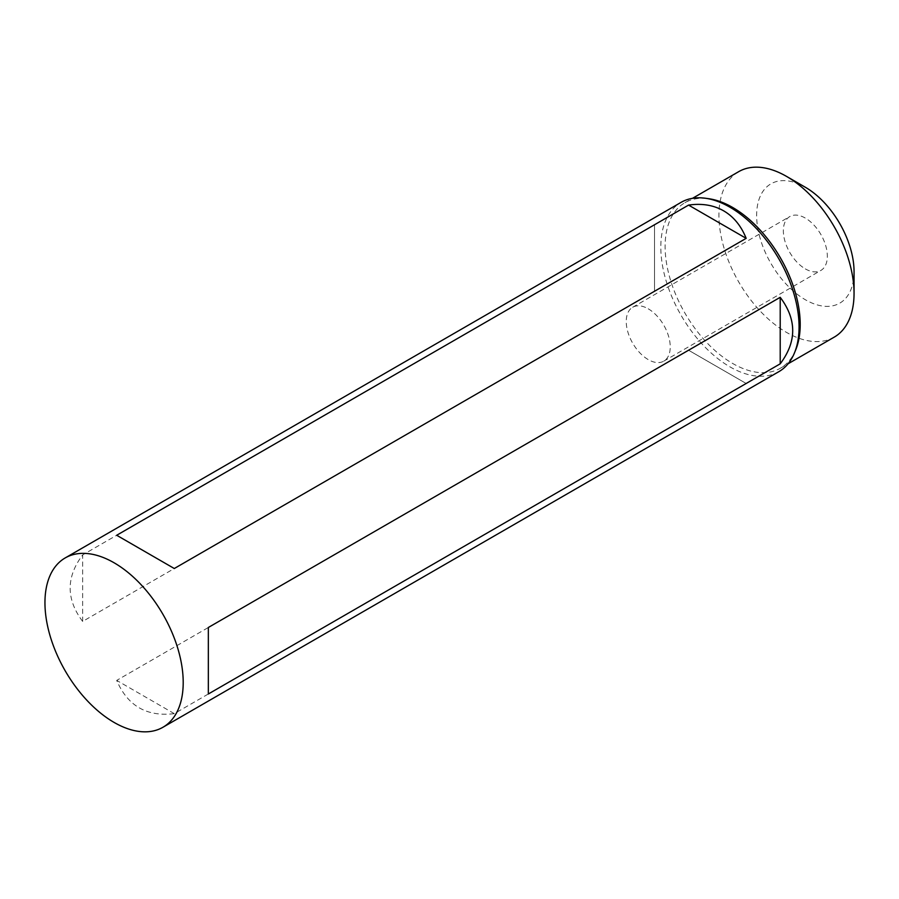 <?xml version="1.0" encoding="UTF-8"?>
<svg xmlns="http://www.w3.org/2000/svg" width="899" height="899" viewBox="0 0 899 899"><rect width="100%" height="100%" fill="white"/><g stroke="black" fill="none" stroke-linecap="round" stroke-linejoin="round"><path stroke-width="0.67" stroke-dasharray="4.5 3.37" d="M854.05 271.61A68.875 39.77 60 0 1 805.347 299.738A68.875 39.77 60 0 1 756.643 215.378A68.875 39.77 60 0 1 805.347 187.262M805.347 268.891A31.105 17.958 -120 0 0 820.899 270.43A31.105 17.958 -120 0 0 825.664 245.506A31.105 17.958 -120 0 0 805.347 218.097A31.105 17.958 -120 0 0 789.794 216.558A31.105 17.958 -120 0 0 785.029 241.483A31.105 17.958 -120 0 0 805.347 268.891M778.815 371.692A97.755 56.446 60 0 1 681.06 315.257A97.755 56.446 60 0 1 681.06 202.376M654.528 291.265L654.528 224.75L82.652 554.919C66.009 577.091 66.009 599.262 82.652 621.423L654.528 291.265L654.528 224.75M746.17 383.48L688.567 350.228L116.701 680.397C127.579 705.895 146.773 716.975 174.294 713.649L746.17 383.48L688.567 350.228M795.761 349.733A95.541 55.165 60 0 1 780.422 368.197A95.541 55.165 60 0 1 684.892 313.043A95.541 55.165 60 0 1 684.892 202.725A95.541 55.165 60 0 1 708.547 198.679M834.261 337.114A95.541 55.165 60 0 1 786.49 332.383A95.541 55.165 60 0 1 724.077 248.203A95.541 55.165 60 0 1 738.731 171.642M174.294 568.516L116.701 535.265M174.294 713.649L116.701 680.397M208.343 693.994L208.343 627.48M82.652 621.423L82.652 554.919M648.235 308.807A31.105 17.958 60 0 1 668.564 336.215A31.105 17.958 60 0 1 663.788 361.14A31.105 17.958 60 0 1 632.682 343.182A31.105 17.958 60 0 1 632.682 307.267A31.105 17.958 60 0 1 648.235 308.807M780.422 368.197L788.063 363.792M684.892 202.725L692.533 198.308M663.788 361.14L820.899 270.43M632.682 307.267L789.794 216.558"/><path stroke-width="1.35" d="M692.533 198.308L738.731 171.642A95.541 55.165 60 0 1 786.49 176.373L805.347 187.262A68.875 39.77 60 0 1 854.05 271.61L854.05 293.389A95.541 55.165 60 0 1 834.261 337.114L788.063 363.792M114.072 562.774A97.755 56.446 -120 0 0 65.2 557.931A97.755 56.446 -120 0 0 65.2 670.823A97.755 56.446 -120 0 0 162.955 727.257A97.755 56.446 -120 0 0 177.946 648.921A97.755 56.446 -120 0 0 114.072 562.774M139.21 548.266L116.701 535.265L688.567 205.096C701.872 203.185 713.57 205.096 723.65 210.838C733.663 216.704 741.169 225.874 746.17 238.347L174.294 568.516L139.21 548.266M65.2 557.931L681.06 202.376A97.755 56.446 60 0 1 705.266 198.23A97.755 56.446 60 0 1 729.932 207.208A97.755 56.446 60 0 1 794.514 352.801A97.755 56.446 60 0 1 778.815 371.692L162.955 727.257M208.343 693.994L208.343 627.48L780.208 297.322C796.862 319.493 796.862 341.654 780.208 363.825L208.343 693.994M705.266 198.23L708.547 198.679A95.541 55.165 60 0 1 732.651 207.455A95.541 55.165 60 0 1 795.761 349.733L794.514 352.801M786.49 176.373A95.541 55.165 60 0 1 854.05 293.389M746.17 238.347L688.567 205.096M780.208 363.825L780.208 297.322"/></g></svg>
